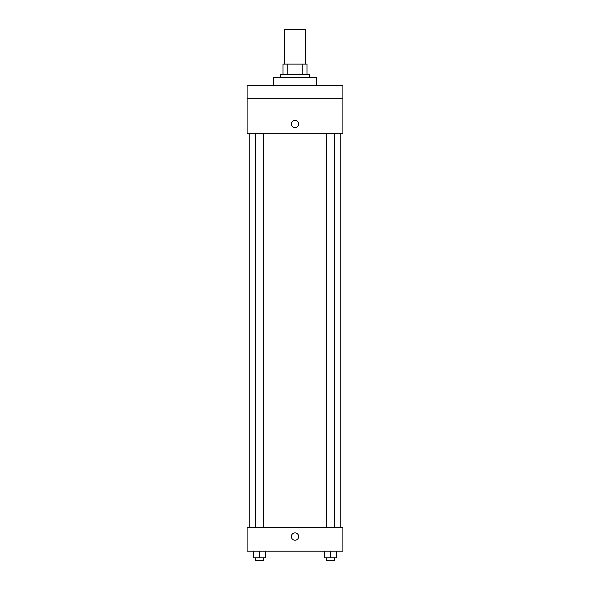 <?xml version="1.0" encoding="UTF-8"?>
<svg xmlns="http://www.w3.org/2000/svg" width="590" height="590" viewBox="0 0 590 590"><rect width="100%" height="100%" fill="white"/><g stroke="black" fill="none" stroke-linecap="round" stroke-linejoin="round"><path stroke-width="0.89" d="M305.649 64.104L305.649 29.5L284.351 29.5L284.351 64.104M287.19 74.746L287.19 64.104L283.023 64.104L283.023 74.746L283.023 64.104M287.19 64.104L306.977 64.104L306.977 74.746M302.81 74.746L302.81 64.104M280.361 77.408L280.361 74.746L309.639 74.746L309.639 77.408M316.292 85.395L316.292 77.408L273.708 77.408L273.708 85.395M247.092 85.395L342.908 85.395L342.908 98.7L247.092 98.7L247.092 85.395M342.908 98.7L342.908 133.303L247.092 133.303L247.092 98.7M295 127.647A3.658 3.658 0 0 1 291.829 122.159A3.658 3.658 0 0 1 298.171 122.159A3.658 3.658 0 0 1 295 127.647M247.092 527.231L342.908 527.231L342.908 551.185L247.092 551.185L247.092 527.231M295 540.204A3.658 3.658 0 0 1 291.829 534.717A3.658 3.658 0 0 1 298.171 534.717A3.658 3.658 0 0 1 295 540.204M324.36 551.185L324.36 557.838L336.337 557.838L336.337 551.185L336.337 557.838M330.348 557.838L330.348 551.185M334.338 557.838L334.338 560.5L326.351 560.5L326.351 557.838M253.663 551.185L253.663 557.838L265.64 557.838L265.64 551.185L265.64 557.838M259.652 557.838L259.652 551.185M263.649 557.838L263.649 560.5L255.662 560.5L255.662 557.838M340.246 527.231L340.246 133.303M249.754 527.231L249.754 133.303M326.351 133.303L326.351 527.231M334.338 133.303L334.338 527.231M263.649 527.231L263.649 133.303M255.662 527.231L255.662 133.303"/></g></svg>
